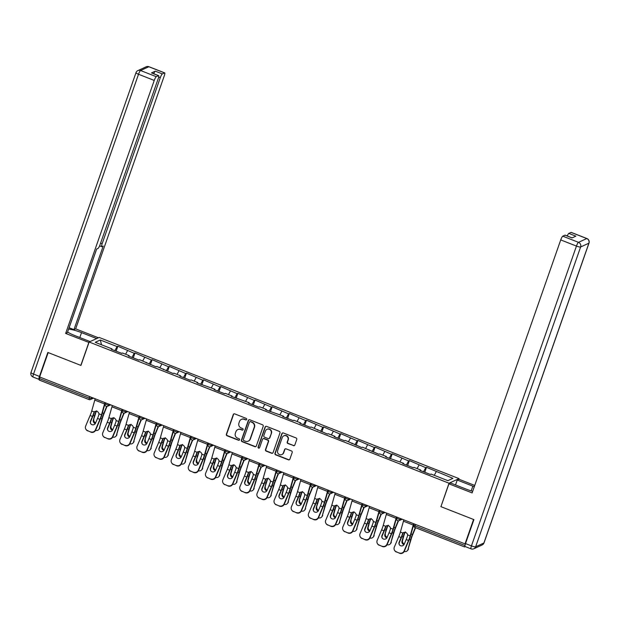 <?xml version="1.0" encoding="UTF-8"?>
<svg xmlns="http://www.w3.org/2000/svg" width="620" height="620" viewBox="0 0 620 620"><rect width="100%" height="100%" fill="white"/><g stroke="black" fill="none" stroke-linecap="round" stroke-linejoin="round"><path stroke-width="0.93" d="M246.683 419.453A0.829 0.798 -114.5 0 0 246.194 418.392L234.732 413.889A1.178 1.139 -114.5 0 0 233.267 414.563L226.37 434.256A1.178 1.139 -114.5 0 0 227.067 435.775L238.529 440.27A0.829 0.798 -114.5 0 0 239.553 439.797A0.829 0.798 -114.5 0 0 239.072 438.735L237.584 438.154A3.774 3.643 -114.5 0 1 235.36 433.303L235.933 431.66A3.774 3.643 -114.5 0 1 240.614 429.513L242.095 430.094A0.829 0.798 -114.5 0 0 243.118 429.629A0.829 0.798 -114.5 0 0 242.629 428.567L241.149 427.978A3.774 3.643 -114.5 0 1 238.925 423.127L239.498 421.484A3.774 3.643 -114.5 0 1 244.172 419.337L245.66 419.918A0.829 0.798 -114.5 0 0 246.683 419.453M293.369 445.671A1.178 1.139 -114.5 0 0 294.833 444.997L296.763 439.471A1.178 1.139 -114.5 0 0 296.065 437.96L283.34 432.962A1.178 1.139 -114.5 0 0 281.875 433.636L274.978 453.329A1.178 1.139 -114.5 0 0 275.675 454.84L288.409 459.839A1.178 1.139 -114.5 0 0 289.865 459.164L292.206 452.492A1.178 1.139 -114.5 0 0 291.508 450.972L286.06 448.841A1.178 1.139 -114.5 0 0 284.596 449.508L283.441 452.817A3.154 3.046 -114.5 0 1 278.504 453.956A3.154 3.046 -114.5 0 1 277.667 450.554L282.209 437.588A3.154 3.046 -114.5 0 1 287.145 436.457A3.154 3.046 -114.5 0 1 287.982 439.851L287.223 442.014A1.178 1.139 -114.5 0 0 287.92 443.532L293.663 445.54A1.178 1.139 -114.5 0 0 294.384 445.571M440.82 506.625L473.579 519.475L465.031 543.88L39.634 376.983L48.182 352.579L80.941 365.428L89.141 342.023L449.019 483.213L440.967 506.555M263.206 426.312A1.178 1.139 -114.5 0 0 262.516 424.793L249.783 419.794A1.178 1.139 -114.5 0 0 248.318 420.469L241.42 440.161A1.178 1.139 -114.5 0 0 242.118 441.68L254.851 446.671A1.178 1.139 -114.5 0 0 256.316 446.005L263.206 426.312M266.561 426.382L279.295 431.373A1.178 1.139 -114.5 0 1 279.984 432.892L273.094 452.585A1.178 1.139 -114.5 0 1 271.63 453.251L266.181 451.12A1.178 1.139 -114.5 0 1 265.484 449.601L268.282 441.611A1.178 1.139 -114.5 0 0 267.584 440.099L263.973 438.681A1.178 1.139 -114.5 0 0 262.508 439.347L259.594 447.663A0.829 0.798 -114.5 0 1 258.308 447.958A0.829 0.798 -114.5 0 1 258.083 447.074L265.096 427.048A1.178 1.139 -114.5 0 1 266.561 426.382M458.808 479.307L459.048 478.64L449.019 483.213M459.048 478.64L99.161 337.443L89.141 342.023M424.778 472.254L426.498 467.325L425.739 467.666L423.507 471.758M426.498 467.325L452.949 478.346L447.857 480.663L431.094 474.091L430.334 474.432L419.895 470.34L420.654 469.991L413.951 467.364L413.191 467.705L402.744 463.613L403.504 463.264L385.601 456.886L386.361 456.537L379.657 453.902L378.897 454.251L362.506 447.175L361.747 447.524L345.356 440.448L344.596 440.797L334.157 436.697L334.916 436.356L328.213 433.721L327.453 434.07L311.062 426.994L310.302 427.343L299.863 423.243L300.623 422.894L293.919 420.267L293.159 420.616L282.712 416.516L283.472 416.167L265.569 409.789L266.329 409.44L259.625 406.813L258.858 407.162L248.419 403.062L249.178 402.713L231.268 396.335L232.035 395.986L225.324 393.359L224.564 393.7L214.125 389.608L214.884 389.259L196.974 382.881L197.733 382.532L191.03 379.897L190.27 380.246L179.831 376.154L180.591 375.805L173.887 373.17L173.127 373.519L156.736 366.443L155.976 366.792L139.585 359.716L138.826 360.065L128.387 355.965L129.146 355.624L122.442 352.989L121.683 353.338L111.236 349.238L111.995 348.889L95.232 342.317L100.324 339.993L117.087 346.572L114.847 350.656M116.118 351.153L117.847 346.224L117.087 346.572M117.847 346.224L134.23 353.299L131.998 357.384M133.269 357.88L134.99 352.951L134.23 353.299M134.99 352.951L151.381 360.026L149.149 364.111M150.412 364.606L152.14 359.678L151.381 360.026M152.14 359.678L168.532 366.753L166.292 370.838M167.563 371.341L169.291 366.404L168.532 366.753M169.291 366.404L185.675 373.48L183.442 377.565M184.706 378.068L186.434 373.132L185.675 373.48M186.434 373.132L202.825 380.207L200.585 384.292M201.856 384.795L203.585 379.858L202.825 380.207M203.585 379.858L219.968 386.934L217.736 391.026M219.007 391.522L220.728 386.593L219.968 386.934M220.728 386.593L237.119 393.661L234.879 397.753M236.15 398.249L237.879 393.32L237.119 393.661M237.879 393.32L254.262 400.388L252.03 404.48M253.301 404.976L255.029 400.047L254.262 400.388M255.029 400.047L271.413 407.123L269.181 411.207M270.444 411.703L272.172 406.774L271.413 407.123M272.172 406.774L288.563 413.85L286.324 417.934M287.595 418.43L289.323 413.501L288.563 413.85M289.323 413.501L305.707 420.577L303.474 424.661M304.738 425.157L306.466 420.228L305.707 420.577M306.466 420.228L322.857 427.304L320.618 431.388M321.888 431.884L323.617 426.955L322.857 427.304M323.617 426.955L340 434.031L337.768 438.115M339.039 438.611L340.76 433.682L340 434.031M340.76 433.682L357.151 440.758L354.919 444.842M356.182 445.346L357.911 440.409L357.151 440.758M357.911 440.409L374.302 447.485L372.062 451.569M373.333 452.073L375.061 447.136L374.302 447.485M375.061 447.136L391.445 454.212L389.213 458.296M390.476 458.8L392.204 453.863L391.445 454.212M392.204 453.863L408.596 460.939L406.356 465.031M407.627 465.527L409.355 460.598L408.596 460.939M409.355 460.598L425.739 467.666M420.593 470.611L420.654 469.991M419.035 465.039L417.089 468.596M403.442 463.884L403.504 463.264M401.892 458.312L399.946 461.869M386.299 457.157L386.361 456.537M384.741 451.585L382.796 455.142M369.148 450.43L369.21 449.81M367.59 444.858L365.653 448.407M352.005 443.703L352.067 443.083M350.447 438.131L348.502 441.68M334.854 436.976L334.916 436.356M333.297 431.404L331.351 434.953M317.704 430.249L317.765 429.629M316.154 424.669L314.208 428.226M300.56 423.522L300.623 422.894M299.003 417.942L297.058 421.499M283.41 416.787L283.472 416.167M281.852 411.215L279.915 414.772M266.267 410.06L266.329 409.44M264.709 404.488L262.764 408.045M249.116 403.333L249.178 402.713M247.558 397.761L245.613 401.318M231.973 396.606L232.035 395.986M230.415 391.034L228.47 394.591M214.822 389.879L214.884 389.259M213.264 384.307L211.319 387.864M197.672 383.152L197.733 382.532M196.121 377.58L194.176 381.13M180.529 376.425L180.591 375.805M178.971 370.853L177.025 374.403M163.378 369.698L163.44 369.078M161.82 364.126L159.875 367.675M146.235 362.971L146.297 362.351M144.677 357.391L142.732 360.949M129.084 356.244L129.146 355.624M127.526 350.664L125.581 354.221M39.959 377.107L39.447 378.564L89.241 398.102L89.753 396.645M39.308 380.037L39.447 378.564M111.933 349.517L111.995 348.889M100.324 339.993L101.509 344.774M465.031 543.88L465.465 543.686L464.62 546.948L465.357 546.639M436.186 471.766L434.24 475.323M246.411 419.825A0.829 0.798 -114.5 0 1 245.954 419.786L244.466 419.205A3.774 3.643 -114.5 0 0 241.676 419.267L241.381 419.407M237.817 429.575L238.111 429.443A3.774 3.643 -114.5 0 1 240.901 429.381L242.389 429.962A0.829 0.798 -114.5 0 0 242.846 430.001M234.011 413.858A1.178 1.139 -114.5 0 0 233.562 414.431L226.664 434.124A1.178 1.139 -114.5 0 0 227.362 435.635L238.824 440.138A0.829 0.798 -114.5 0 0 239.281 440.177M249.062 419.763A1.178 1.139 -114.5 0 0 248.612 420.337L241.715 440.029A1.178 1.139 -114.5 0 0 242.412 441.541L255.146 446.539A1.178 1.139 -114.5 0 0 255.866 446.578M250.434 421.794A0.829 0.798 -114.5 0 0 249.411 422.267L243.358 439.549A0.829 0.798 -114.5 0 0 243.846 440.611L245.404 441.223A3.774 3.643 -114.5 0 0 250.085 439.076L254.223 427.265A3.774 3.643 -114.5 0 0 251.999 422.406L250.728 421.662A0.829 0.798 -114.5 0 0 250.116 421.678L249.821 421.809M248.202 441.161L248.496 441.029A3.774 3.643 -114.5 0 0 250.379 438.945L250.085 439.076M250.728 421.662L252.286 422.274A3.774 3.643 -114.5 0 1 254.518 427.134L250.379 438.945M263.097 438.696L263.392 438.565A1.178 1.139 -114.5 0 1 264.26 438.542L267.879 439.96A1.178 1.139 -114.5 0 1 268.576 441.479L265.779 449.469A1.178 1.139 -114.5 0 0 266.476 450.98L271.924 453.119A1.178 1.139 -114.5 0 0 272.645 453.158M265.841 426.343A1.178 1.139 -114.5 0 0 265.391 426.917L258.377 446.935A0.829 0.798 -114.5 0 0 259.323 448.035M271.18 433.326A3.154 3.046 -114.5 0 0 266.988 429.319A3.154 3.046 -114.5 0 0 265.414 431.063L263.81 435.628A1.178 1.139 -114.5 0 0 264.507 437.146L268.119 438.565A1.178 1.139 -114.5 0 0 269.584 437.89L271.475 433.194A3.154 3.046 -114.5 0 0 267.274 429.187L266.988 429.319M268.995 438.542L269.289 438.41A1.178 1.139 -114.5 0 0 269.878 437.759L269.584 437.89M271.475 433.194L269.878 437.759M283.782 435.852L284.076 435.713A3.154 3.046 -114.5 0 1 288.269 439.719L287.517 441.882A1.178 1.139 -114.5 0 0 288.215 443.401L293.663 445.54M281.868 454.561L282.154 454.421A3.154 3.046 -114.5 0 0 283.735 452.685L283.441 452.817M285.339 448.803A1.178 1.139 -114.5 0 0 284.89 449.376L283.735 452.685M282.612 432.923A1.178 1.139 -114.5 0 0 282.17 433.496L275.272 453.189A1.178 1.139 -114.5 0 0 275.97 454.708L288.695 459.707A1.178 1.139 -114.5 0 0 289.424 459.738M95.55 430.373A3.604 3.069 -140.4 0 0 98.774 429.513A3.604 3.069 -140.4 0 0 99.293 428.505L102.44 418.19A8.06 1.527 -68.6 0 1 103.183 415.811A8.06 1.527 -68.6 0 1 104.013 413.649L106.997 406.425M106.671 406.425L103.788 413.408A9.618 1.821 111.4 0 0 102.804 415.981A9.618 1.821 111.4 0 0 101.92 418.818L99.293 428.505M96.79 410.82L95.968 411.502A9.618 1.821 111.4 0 0 95.387 413.075A9.618 1.821 111.4 0 0 94.496 415.911L93.326 420.244L95.023 415.276A8.06 1.527 -68.6 0 1 95.767 412.897A8.06 1.527 -68.6 0 1 96.185 411.75M95.294 423.584A2.767 2.348 39.6 0 1 95.224 423.561A2.767 2.348 39.6 0 1 93.326 420.244M93.845 419.608A2.767 2.348 -140.4 0 0 95.643 422.879M99.812 427.878A3.604 3.069 39.6 0 1 99.301 428.877L98.774 429.513M97.526 418.423L95.542 423.127A2.767 2.689 147.6 0 1 90.675 423.615A2.767 2.689 147.6 0 1 90.481 421.143L92.473 416.439A8.06 1.527 111.4 0 0 93.426 413.966A8.06 1.527 111.4 0 0 93.806 412.835L94.294 411.959A2.767 2.41 41.3 0 1 98.944 413.788L98.859 414.819A8.06 1.527 111.4 0 1 98.487 415.95A8.06 1.527 111.4 0 1 97.526 418.423L99.89 419.353A8.06 1.527 111.4 0 0 100.843 416.88A8.06 1.527 111.4 0 0 101.509 414.796L104.571 403.938A9.618 1.821 -68.6 0 1 104.974 402.62M94.279 411.975L91.729 410.952L94.79 400.101A9.618 1.821 -68.6 0 1 95.193 398.776M105.268 402.736A8.06 1.527 111.4 0 0 105.082 403.364L102.021 414.214A9.618 1.821 -68.6 0 1 101.231 416.702A9.618 1.821 -68.6 0 1 100.083 419.655L95.635 430.179A3.604 3.511 147.6 0 1 90.946 432.179L87.567 430.621A3.604 3.511 -32.4 0 1 85.661 426.033L90.109 415.516A8.06 1.527 111.4 0 0 91.062 413.036A8.06 1.527 111.4 0 0 91.729 410.952M94.798 411.378L94.318 412.254A9.618 1.821 -68.6 0 1 93.806 413.796A9.618 1.821 -68.6 0 1 92.667 416.749L90.675 421.445A2.767 2.689 -32.4 0 0 90.776 423.77M87.567 430.621L90.946 432.179M87.761 430.923A3.604 3.511 147.6 0 1 86.11 429.567L85.916 429.257M90.752 431.869A3.604 3.511 -32.4 0 0 95.441 429.869L99.89 419.353M88.986 342.465L65.642 333.436L154.241 80.43L138.524 74.26L33.526 374.077L39.463 376.41L47.856 352.447L80.832 365.382L88.831 342.535M90.117 341.574L74.95 335.622A13.532 2.55 19.3 0 1 67.58 332.033M79.809 337.528L81.53 332.622A13.532 2.55 19.3 0 0 68.603 329.104M81.53 332.622L96.697 338.574M98.417 337.784L75.663 328.856L73.943 329.646L103.215 246.055L101.843 246.683A3.604 0.682 111.4 0 1 101.695 246.698A3.604 0.682 111.4 0 1 102.137 243.738L160.293 77.663L158.674 77.035M96.666 249.038L69.107 327.748L73.943 329.646M75.663 328.856L164.269 75.849A3.604 0.682 111.4 0 0 164.711 72.897A3.604 0.682 111.4 0 0 164.564 72.904L148.847 66.743L140.57 70.517L156.286 76.686L158.511 75.671A3.604 0.682 111.4 0 1 158.658 75.656A3.604 0.682 111.4 0 1 158.216 78.616L100.06 244.683A3.604 0.682 111.4 0 1 98.014 248.426L96.635 249.054L67.363 332.646L65.642 333.436M164.564 72.904L162.339 73.919A3.604 0.682 111.4 0 0 160.293 77.663M39.23 379.324L39.169 379.355A3.604 0.682 111.4 0 1 39.021 379.363L33.085 377.038A3.604 0.682 -68.6 0 1 33.526 374.077A3.604 0.682 -160.7 0 1 31 372.488L135.997 72.672A3.604 0.682 -160.7 0 0 138.524 74.26A3.604 0.682 -68.6 0 1 140.57 70.517A3.604 3.48 -114.5 0 0 137.904 70.579A3.604 3.604 0 0 0 135.997 72.672M153.721 73.718A3.604 0.682 -68.6 0 1 155.302 71.16L151.474 72.912A3.604 0.682 -68.6 0 1 151.621 72.897L158.658 75.656M156.286 76.686A3.604 0.682 111.4 0 0 154.241 80.43M39.463 376.41A3.604 0.682 111.4 0 0 39.021 379.363M455.514 484.933L457.235 480.027L458.963 479.237L474.75 485.429M457.235 480.027L472.843 486.15A13.532 2.55 19.3 0 1 474.292 486.739M465.217 546.507A3.604 0.682 -68.6 0 1 465.078 546.522A3.604 0.682 -68.6 0 1 465.512 543.57L473.905 519.607L440.929 506.664L448.934 483.817L450.655 483.026L466.263 489.157A13.532 2.55 19.3 0 0 472.68 491.319M448.934 483.817L472.122 492.916L560.728 239.909A3.604 0.682 -68.6 0 1 562.774 236.166L564.998 235.151A3.604 0.682 -68.6 0 1 565.146 235.135L572.113 237.871M567.238 235.956A3.604 0.682 -68.6 0 1 568.827 233.407L571.051 232.392A3.604 0.682 -68.6 0 1 571.191 232.376L586.915 238.545A3.604 0.682 111.4 0 0 586.768 238.553L571.051 232.392M564.998 235.151L572.028 237.91L575.864 236.166L568.827 233.407M112.693 437.1A3.604 3.069 -140.4 0 0 115.925 436.24A3.604 3.069 -140.4 0 0 116.436 435.24L119.59 424.917A8.06 1.527 -68.6 0 1 120.334 422.538A8.06 1.527 -68.6 0 1 121.156 420.375L124.14 413.153M123.822 413.153L120.939 420.135A9.618 1.821 111.4 0 0 119.955 422.708A9.618 1.821 111.4 0 0 119.063 425.553L116.436 435.24M113.941 417.547L113.111 418.229A9.618 1.821 111.4 0 0 112.53 419.802A9.618 1.821 111.4 0 0 111.647 422.639L110.468 426.971L110.996 426.335L112.174 422.003A8.06 1.527 -68.6 0 1 112.91 419.624A8.06 1.527 -68.6 0 1 113.336 418.477M112.437 430.311A2.767 2.348 39.6 0 1 112.367 430.288A2.767 2.348 39.6 0 1 110.468 426.971M110.996 426.335A2.767 2.348 -140.4 0 0 112.793 429.606M116.963 434.604A3.604 3.069 39.6 0 1 116.444 435.604L115.925 436.24M129.844 443.827A3.604 3.069 -140.4 0 0 133.067 442.967A3.604 3.069 -140.4 0 0 133.587 441.967L136.741 431.644A8.06 1.527 -68.6 0 1 137.477 429.265A8.06 1.527 -68.6 0 1 138.306 427.103L141.29 419.88M140.965 419.88L138.082 426.862A9.618 1.821 111.4 0 0 137.097 429.435A9.618 1.821 111.4 0 0 136.214 432.279L133.587 441.967M131.083 424.274L130.262 424.956A9.618 1.821 111.4 0 0 129.681 426.529A9.618 1.821 111.4 0 0 128.797 429.365L127.619 433.698L128.146 433.062L129.317 428.73A8.06 1.527 -68.6 0 1 130.06 426.351A8.06 1.527 -68.6 0 1 130.487 425.204M129.588 437.038A2.767 2.348 39.6 0 1 129.518 437.015A2.767 2.348 39.6 0 1 127.619 433.698M128.146 433.062A2.767 2.348 -140.4 0 0 129.936 436.333M134.106 441.332A3.604 3.069 39.6 0 1 133.595 442.331L133.067 442.967M146.987 450.554A3.604 3.069 -140.4 0 0 150.218 449.694A3.604 3.069 -140.4 0 0 150.73 448.694L153.884 438.371A8.06 1.527 -68.6 0 1 154.628 435.992A8.06 1.527 -68.6 0 1 155.45 433.829L158.441 426.607M158.116 426.614L155.233 433.589A9.618 1.821 111.4 0 0 154.248 436.17A9.618 1.821 111.4 0 0 153.357 439.007L150.73 448.694M148.234 431.001L147.413 431.683A9.618 1.821 111.4 0 0 146.832 433.256A9.618 1.821 111.4 0 0 145.94 436.093L144.77 440.425L146.467 435.457A8.06 1.527 -68.6 0 1 147.211 433.086A8.06 1.527 -68.6 0 1 147.63 431.931M146.739 443.765A2.767 2.348 39.6 0 1 146.661 443.742A2.767 2.348 39.6 0 1 144.77 440.425M145.289 439.789A2.767 2.348 -140.4 0 0 147.087 443.068M151.257 448.058A3.604 3.069 39.6 0 1 150.738 449.058L150.218 449.694M164.137 457.289A3.604 3.069 -140.4 0 0 167.361 456.421A3.604 3.069 -140.4 0 0 167.881 455.421L171.035 445.098A8.06 1.527 -68.6 0 1 171.779 442.719A8.06 1.527 -68.6 0 1 172.6 440.564L175.584 433.341M175.266 433.341L172.383 440.316A9.618 1.821 111.4 0 0 171.399 442.897A9.618 1.821 111.4 0 0 170.508 445.733L167.881 455.421M165.385 437.728L164.556 438.41A9.618 1.821 111.4 0 0 163.975 439.983A9.618 1.821 111.4 0 0 163.091 442.82L161.913 447.152L162.44 446.516L163.61 442.184A8.06 1.527 -68.6 0 1 164.354 439.812A8.06 1.527 -68.6 0 1 164.781 438.658M163.882 450.492A2.767 2.348 39.6 0 1 163.812 450.469A2.767 2.348 39.6 0 1 161.913 447.152M162.44 446.516A2.767 2.348 -140.4 0 0 164.23 449.795M168.408 454.786A3.604 3.069 39.6 0 1 167.888 455.785L167.361 456.421M181.288 464.016A3.604 3.069 -140.4 0 0 184.512 463.148A3.604 3.069 -140.4 0 0 185.031 462.148L188.178 451.825A8.06 1.527 -68.6 0 1 188.922 449.446A8.06 1.527 -68.6 0 1 189.751 447.291L192.735 440.068M192.409 440.068L189.526 447.043A9.618 1.821 111.4 0 0 188.542 449.624A9.618 1.821 111.4 0 0 187.659 452.461L185.031 462.148M182.528 444.455L181.707 445.137A9.618 1.821 111.4 0 0 181.125 446.71A9.618 1.821 111.4 0 0 180.234 449.546L179.064 453.879L180.761 448.911A8.06 1.527 -68.6 0 1 181.505 446.539A8.06 1.527 -68.6 0 1 181.924 445.385M181.032 457.227A2.767 2.348 39.6 0 1 180.963 457.196A2.767 2.348 39.6 0 1 179.064 453.879M179.583 453.243A2.767 2.348 -140.4 0 0 181.381 456.521M185.55 461.512A3.604 3.069 39.6 0 1 185.039 462.52L184.512 463.148M114.677 425.15L112.685 429.854A2.767 2.689 147.6 0 1 107.826 430.342A2.767 2.689 147.6 0 1 107.632 427.87L109.616 423.166A8.06 1.527 111.4 0 0 110.577 420.693A8.06 1.527 111.4 0 0 110.949 419.562L111.437 418.686A2.767 2.41 41.3 0 1 116.095 420.515L116.01 421.546A8.06 1.527 111.4 0 1 115.63 422.677A8.06 1.527 111.4 0 1 114.677 425.15L117.041 426.079A8.06 1.527 111.4 0 0 117.994 423.607A8.06 1.527 111.4 0 0 118.66 421.522L121.722 410.665A9.618 1.821 -68.6 0 1 122.125 409.347M122.419 409.464A8.06 1.527 111.4 0 0 122.233 410.091L119.164 420.941A9.618 1.821 -68.6 0 1 118.374 423.429A9.618 1.821 -68.6 0 1 117.234 426.382L112.786 436.906A3.604 3.511 147.6 0 1 108.097 438.906L104.71 437.348A3.604 3.511 -32.4 0 1 102.811 432.76L107.252 422.243A8.06 1.527 111.4 0 0 108.213 419.771A8.06 1.527 111.4 0 0 108.872 417.679L111.941 406.829A9.618 1.821 -68.6 0 1 112.336 405.511M111.949 418.113L111.46 418.981A9.618 1.821 -68.6 0 1 110.957 420.523A9.618 1.821 -68.6 0 1 109.817 423.475L107.826 428.18A2.767 2.689 -32.4 0 0 107.926 430.497M104.71 437.348L108.097 438.906M104.912 437.65A3.604 3.511 147.6 0 1 103.253 436.294L103.059 435.984M107.903 438.596A3.604 3.511 -32.4 0 0 112.592 436.596L117.041 426.079M131.82 431.877L129.836 436.581A2.767 2.689 147.6 0 1 124.969 437.069A2.767 2.689 147.6 0 1 124.775 434.597L126.767 429.893A8.06 1.527 111.4 0 0 127.72 427.42A8.06 1.527 111.4 0 0 128.1 426.289L128.588 425.413A2.767 2.41 41.3 0 1 133.238 427.242L133.153 428.273A8.06 1.527 111.4 0 1 132.781 429.404A8.06 1.527 111.4 0 1 131.82 431.877L134.183 432.807A8.06 1.527 111.4 0 0 135.144 430.334A8.06 1.527 111.4 0 0 135.803 428.25L138.872 417.392A9.618 1.821 -68.6 0 1 139.267 416.074M128.573 425.429L126.023 424.406L129.084 413.555A9.618 1.821 -68.6 0 1 129.487 412.238M139.562 416.19A8.06 1.527 111.4 0 0 139.376 416.818L136.315 427.668A9.618 1.821 -68.6 0 1 135.524 430.156A9.618 1.821 -68.6 0 1 134.377 433.117L129.936 443.633A3.604 3.511 147.6 0 1 125.24 445.633L121.861 444.075A3.604 3.511 -32.4 0 1 119.955 439.487L124.403 428.97A8.06 1.527 111.4 0 0 125.356 426.498A8.06 1.527 111.4 0 0 126.023 424.406M129.092 424.839L128.611 425.707A9.618 1.821 -68.6 0 1 128.1 427.25A9.618 1.821 -68.6 0 1 126.96 430.203L124.977 434.907A2.767 2.689 -32.4 0 0 125.077 437.224M121.861 444.075L125.24 445.633M122.055 444.377A3.604 3.511 147.6 0 1 120.404 443.021L120.21 442.719M125.046 445.323A3.604 3.511 -32.4 0 0 129.735 443.323L134.183 432.807M148.971 438.604L146.979 443.308A2.767 2.689 147.6 0 1 142.119 443.804A2.767 2.689 147.6 0 1 141.926 441.324L143.917 436.627A8.06 1.527 111.4 0 0 144.871 434.147A8.06 1.527 111.4 0 0 145.25 433.016L145.731 432.14A2.767 2.41 41.3 0 1 150.389 433.969L150.304 435A8.06 1.527 111.4 0 1 149.924 436.131A8.06 1.527 111.4 0 1 148.971 438.604L151.334 439.534A8.06 1.527 111.4 0 0 152.287 437.061A8.06 1.527 111.4 0 0 152.954 434.976L156.015 424.119A9.618 1.821 -68.6 0 1 156.418 422.801M156.713 422.918A8.06 1.527 111.4 0 0 156.527 423.545L153.458 434.395A9.618 1.821 -68.6 0 1 152.667 436.891A9.618 1.821 -68.6 0 1 151.528 439.844L147.079 450.36A3.604 3.511 147.6 0 1 142.391 452.36L139.012 450.802A3.604 3.511 -32.4 0 1 137.105 446.214L141.554 435.697A8.06 1.527 111.4 0 0 142.507 433.225A8.06 1.527 111.4 0 0 143.166 431.14L146.235 420.282A9.618 1.821 -68.6 0 1 146.63 418.965M146.243 431.567L145.762 432.435A9.618 1.821 -68.6 0 1 145.25 433.977A9.618 1.821 -68.6 0 1 144.111 436.93L142.119 441.634A2.767 2.689 -32.4 0 0 142.22 443.951M139.012 450.802L142.391 452.36M139.206 451.104A3.604 3.511 147.6 0 1 137.547 449.748L137.353 449.446M142.197 452.05A3.604 3.511 -32.4 0 0 146.886 450.05L151.334 439.534M166.121 445.338L164.13 450.035A2.767 2.689 147.6 0 1 159.27 450.531A2.767 2.689 147.6 0 1 159.077 448.051L161.06 443.354A8.06 1.527 111.4 0 0 162.014 440.874A8.06 1.527 111.4 0 0 162.393 439.743L162.882 438.867A2.767 2.41 41.3 0 1 167.532 440.696L167.454 441.727A8.06 1.527 111.4 0 1 167.075 442.858A8.06 1.527 111.4 0 1 166.121 445.338L168.485 446.261A8.06 1.527 111.4 0 0 169.438 443.788A8.06 1.527 111.4 0 0 170.097 441.704L173.166 430.854A9.618 1.821 -68.6 0 1 173.561 429.528M173.856 429.644A8.06 1.527 111.4 0 0 173.67 430.272L170.608 441.122A9.618 1.821 -68.6 0 1 169.818 443.618A9.618 1.821 -68.6 0 1 168.679 446.571L164.23 457.087A3.604 3.511 147.6 0 1 159.542 459.087L156.155 457.529A3.604 3.511 -32.4 0 1 154.248 452.941L158.697 442.424A8.06 1.527 111.4 0 0 159.658 439.952A8.06 1.527 111.4 0 0 160.317 437.867L163.386 427.01A9.618 1.821 -68.6 0 1 163.781 425.692M163.393 438.293L162.905 439.161A9.618 1.821 -68.6 0 1 162.401 440.704A9.618 1.821 -68.6 0 1 161.254 443.657L159.27 448.361A2.767 2.689 -32.4 0 0 159.371 450.678M156.155 457.529L159.542 459.087M156.349 457.831A3.604 3.511 147.6 0 1 154.698 456.475L154.504 456.173M159.34 458.777A3.604 3.511 -32.4 0 0 164.036 456.777L168.485 446.261M183.264 452.065L181.28 456.762A2.767 2.689 147.6 0 1 176.413 457.258A2.767 2.689 147.6 0 1 176.22 454.778L178.211 450.081A8.06 1.527 111.4 0 0 179.165 447.609A8.06 1.527 111.4 0 0 179.544 446.478L180.033 445.602A2.767 2.41 41.3 0 1 184.683 447.423L184.597 448.454A8.06 1.527 111.4 0 1 184.218 449.585A8.06 1.527 111.4 0 1 183.264 452.065L185.628 452.988A8.06 1.527 111.4 0 0 186.581 450.515A8.06 1.527 111.4 0 0 187.248 448.43L190.309 437.581A9.618 1.821 -68.6 0 1 190.712 436.255M180.017 445.61L177.467 444.594L180.529 433.736A9.618 1.821 -68.6 0 1 180.931 432.419M191.007 436.371A8.06 1.527 111.4 0 0 190.821 436.999L187.759 447.849A9.618 1.821 -68.6 0 1 186.961 450.345A9.618 1.821 -68.6 0 1 185.822 453.298L181.373 463.814A3.604 3.511 147.6 0 1 176.684 465.814L173.305 464.256A3.604 3.511 -32.4 0 1 171.399 459.668L175.847 449.151A8.06 1.527 111.4 0 0 176.801 446.679A8.06 1.527 111.4 0 0 177.467 444.594M180.536 445.021L180.056 445.889A9.618 1.821 -68.6 0 1 179.544 447.431A9.618 1.821 -68.6 0 1 178.405 450.384L176.413 455.088A2.767 2.689 -32.4 0 0 176.514 457.405M173.305 464.256L176.684 465.814M173.499 464.566A3.604 3.511 147.6 0 1 171.849 463.202L171.647 462.9M176.491 465.504A3.604 3.511 -32.4 0 0 181.18 463.512L185.628 452.988M198.431 470.743A3.604 3.069 -140.4 0 0 201.663 469.882A3.604 3.069 -140.4 0 0 202.174 468.875L205.328 458.552A8.06 1.527 -68.6 0 1 206.072 456.173A8.06 1.527 -68.6 0 1 206.894 454.018L209.878 446.795M209.56 446.795L206.677 453.77A9.618 1.821 111.4 0 0 205.693 456.351A9.618 1.821 111.4 0 0 204.802 459.188L202.174 468.875M199.679 451.182L198.85 451.864A9.618 1.821 111.4 0 0 198.268 453.437A9.618 1.821 111.4 0 0 197.385 456.274L196.207 460.606L197.912 455.646A8.06 1.527 -68.6 0 1 198.648 453.267A8.06 1.527 -68.6 0 1 199.074 452.112M198.175 463.954A2.767 2.348 39.6 0 1 198.106 463.923A2.767 2.348 39.6 0 1 196.207 460.606M196.734 459.97A2.767 2.348 -140.4 0 0 198.532 463.249M202.701 468.239A3.604 3.069 39.6 0 1 202.182 469.247L201.663 469.882M200.415 458.792L198.423 463.489A2.767 2.689 147.6 0 1 193.564 463.985A2.767 2.689 147.6 0 1 193.37 461.505L195.354 456.808A8.06 1.527 111.4 0 0 196.315 454.336A8.06 1.527 111.4 0 0 196.687 453.204L197.175 452.329A2.767 2.41 41.3 0 1 201.833 454.15L201.748 455.189A8.06 1.527 111.4 0 1 201.368 456.32A8.06 1.527 111.4 0 1 200.415 458.792L202.779 459.714A8.06 1.527 111.4 0 0 203.732 457.242A8.06 1.527 111.4 0 0 204.399 455.157L207.46 444.308A9.618 1.821 -68.6 0 1 207.863 442.982M208.149 443.099A8.06 1.527 111.4 0 0 207.971 443.726L204.902 454.576A9.618 1.821 -68.6 0 1 204.112 457.072A9.618 1.821 -68.6 0 1 202.972 460.025L198.524 470.541A3.604 3.511 147.6 0 1 193.835 472.541L190.449 470.983A3.604 3.511 -32.4 0 1 188.55 466.395L192.991 455.878A8.06 1.527 111.4 0 0 193.952 453.406A8.06 1.527 111.4 0 0 194.61 451.321L197.679 440.471A9.618 1.821 -68.6 0 1 198.075 439.146M197.687 451.748L197.199 452.615A9.618 1.821 -68.6 0 1 196.695 454.158A9.618 1.821 -68.6 0 1 195.548 457.111L193.564 461.815A2.767 2.689 -32.4 0 0 193.665 464.132M190.449 470.983L193.835 472.541M190.642 471.293A3.604 3.511 147.6 0 1 188.992 469.929L188.798 469.627M193.642 472.239A3.604 3.511 -32.4 0 0 198.33 470.239L202.779 459.714M215.582 477.47A3.604 3.069 -140.4 0 0 218.806 476.61A3.604 3.069 -140.4 0 0 219.325 475.602L222.472 465.279A8.06 1.527 -68.6 0 1 223.215 462.907A8.06 1.527 -68.6 0 1 224.045 460.745L227.029 453.522M226.703 453.522L223.82 460.497A9.618 1.821 111.4 0 0 222.836 463.078A9.618 1.821 111.4 0 0 221.952 465.914L219.325 475.602M216.822 457.909L216 458.591A9.618 1.821 111.4 0 0 215.419 460.164A9.618 1.821 111.4 0 0 214.528 463L213.358 467.333L215.055 462.373A8.06 1.527 -68.6 0 1 215.799 459.993A8.06 1.527 -68.6 0 1 216.225 458.839M215.326 470.681A2.767 2.348 39.6 0 1 215.256 470.65A2.767 2.348 39.6 0 1 213.358 467.333M213.885 466.697A2.767 2.348 -140.4 0 0 215.675 469.975M219.844 474.966A3.604 3.069 39.6 0 1 219.333 475.974L218.806 476.61M217.558 465.519L215.574 470.224A2.767 2.689 147.6 0 1 210.707 470.712A2.767 2.689 147.6 0 1 210.513 468.239L212.505 463.535A8.06 1.527 111.4 0 0 213.458 461.063A8.06 1.527 111.4 0 0 213.838 459.932L214.326 459.056A2.767 2.41 41.3 0 1 218.976 460.877L218.891 461.916A8.06 1.527 111.4 0 1 218.519 463.047A8.06 1.527 111.4 0 1 217.558 465.519L219.922 466.442A8.06 1.527 111.4 0 0 220.883 463.969A8.06 1.527 111.4 0 0 221.542 461.885L224.611 451.035A9.618 1.821 -68.6 0 1 225.006 449.709M225.3 449.825A8.06 1.527 111.4 0 0 225.114 450.453L222.053 461.311A9.618 1.821 -68.6 0 1 221.263 463.799A9.618 1.821 -68.6 0 1 220.115 466.752L215.675 477.268A3.604 3.511 147.6 0 1 210.978 479.268L207.599 477.71A3.604 3.511 -32.4 0 1 205.693 473.122L210.141 462.605A8.06 1.527 111.4 0 0 211.095 460.133A8.06 1.527 111.4 0 0 211.761 458.048L214.822 447.198A9.618 1.821 -68.6 0 1 215.225 445.873M214.83 458.475L214.35 459.35A9.618 1.821 -68.6 0 1 213.838 460.885A9.618 1.821 -68.6 0 1 212.699 463.838L210.715 468.542A2.767 2.689 -32.4 0 0 210.815 470.859M207.599 477.71L210.978 479.268M207.793 478.02A3.604 3.511 147.6 0 1 206.142 476.664L205.949 476.354M210.785 478.966A3.604 3.511 -32.4 0 0 215.473 476.966L219.922 466.442M232.725 484.197A3.604 3.069 -140.4 0 0 235.956 483.337A3.604 3.069 -140.4 0 0 236.468 482.329L239.622 472.006A8.06 1.527 -68.6 0 1 240.366 469.635A8.06 1.527 -68.6 0 1 241.188 467.472L244.179 460.249M243.854 460.249L240.971 467.224A9.618 1.821 111.4 0 0 239.987 469.805A9.618 1.821 111.4 0 0 239.095 472.642L236.468 482.329M233.972 464.643L233.151 465.318A9.618 1.821 111.4 0 0 232.57 466.891A9.618 1.821 111.4 0 0 231.679 469.735L230.501 474.06L231.028 473.424L232.206 469.1A8.06 1.527 -68.6 0 1 232.95 466.721A8.06 1.527 -68.6 0 1 233.368 465.566M232.477 477.408A2.767 2.348 39.6 0 1 232.399 477.377A2.767 2.348 39.6 0 1 230.501 474.06M231.028 473.424A2.767 2.348 -140.4 0 0 232.826 476.703M236.995 481.693A3.604 3.069 39.6 0 1 236.476 482.701L235.956 483.337M234.709 472.246L232.717 476.95A2.767 2.689 147.6 0 1 227.858 477.439A2.767 2.689 147.6 0 1 227.664 474.966L229.656 470.262A8.06 1.527 111.4 0 0 230.609 467.79A8.06 1.527 111.4 0 0 230.981 466.659L231.469 465.783A2.767 2.41 41.3 0 1 236.127 467.604L236.042 468.643A8.06 1.527 111.4 0 1 235.662 469.774A8.06 1.527 111.4 0 1 234.709 472.246L237.072 473.176A8.06 1.527 111.4 0 0 238.026 470.696A8.06 1.527 111.4 0 0 238.692 468.611L241.754 457.762A9.618 1.821 -68.6 0 1 242.156 456.436M231.462 465.798L228.904 464.775L231.973 453.925A9.618 1.821 -68.6 0 1 232.368 452.6M242.451 456.553A8.06 1.527 111.4 0 0 242.265 457.18L239.196 468.038A9.618 1.821 -68.6 0 1 238.406 470.526A9.618 1.821 -68.6 0 1 237.266 473.479L232.818 483.995A3.604 3.511 147.6 0 1 228.129 485.995L224.75 484.437A3.604 3.511 -32.4 0 1 222.844 479.857L227.292 469.332A8.06 1.527 111.4 0 0 228.245 466.86A8.06 1.527 111.4 0 0 228.904 464.775M231.981 465.202L231.5 466.077A9.618 1.821 -68.6 0 1 230.989 467.612A9.618 1.821 -68.6 0 1 229.85 470.572L227.858 475.269A2.767 2.689 -32.4 0 0 227.958 477.586M224.75 484.437L228.129 485.995M224.944 484.747A3.604 3.511 147.6 0 1 223.285 483.391L223.092 483.081M227.935 485.693A3.604 3.511 -32.4 0 0 232.624 483.693L237.072 473.176M249.876 490.924A3.604 3.069 -140.4 0 0 253.1 490.064A3.604 3.069 -140.4 0 0 253.619 489.056L256.773 478.733A8.06 1.527 -68.6 0 1 257.517 476.361A8.06 1.527 -68.6 0 1 258.339 474.199L261.322 466.976M261.005 466.976L258.122 473.951A9.618 1.821 111.4 0 0 257.137 476.532A9.618 1.821 111.4 0 0 256.246 479.368L253.619 489.056M251.123 471.371L250.294 472.045A9.618 1.821 111.4 0 0 249.713 473.626A9.618 1.821 111.4 0 0 248.829 476.462L247.651 480.787L248.178 480.159L249.349 475.827A8.06 1.527 -68.6 0 1 250.093 473.447A8.06 1.527 -68.6 0 1 250.519 472.293M249.62 484.135A2.767 2.348 39.6 0 1 249.55 484.104A2.767 2.348 39.6 0 1 247.651 480.787M248.178 480.159A2.767 2.348 -140.4 0 0 249.969 483.43M254.146 488.421A3.604 3.069 39.6 0 1 253.626 489.428L253.1 490.064M251.86 478.973L249.868 483.678A2.767 2.689 147.6 0 1 245.008 484.166A2.767 2.689 147.6 0 1 244.815 481.693L246.799 476.989A8.06 1.527 111.4 0 0 247.752 474.517A8.06 1.527 111.4 0 0 248.132 473.386L248.62 472.51A2.767 2.41 41.3 0 1 253.27 474.331L253.185 475.37A8.06 1.527 111.4 0 1 252.813 476.501A8.06 1.527 111.4 0 1 251.86 478.973L254.223 479.903A8.06 1.527 111.4 0 0 255.177 477.431A8.06 1.527 111.4 0 0 255.835 475.339L258.904 464.489A9.618 1.821 -68.6 0 1 259.3 463.171M259.594 463.279A8.06 1.527 111.4 0 0 259.408 463.907L256.347 474.765A9.618 1.821 -68.6 0 1 255.556 477.253A9.618 1.821 -68.6 0 1 254.417 480.206L249.969 490.722A3.604 3.511 147.6 0 1 245.28 492.722L241.893 491.164A3.604 3.511 -32.4 0 1 239.987 486.584L244.435 476.059A8.06 1.527 111.4 0 0 245.388 473.587A8.06 1.527 111.4 0 0 246.055 471.502L249.124 460.652A9.618 1.821 -68.6 0 1 249.519 459.327M249.131 471.929L248.643 472.804A9.618 1.821 -68.6 0 1 248.132 474.339A9.618 1.821 -68.6 0 1 246.993 477.299L245.008 481.996A2.767 2.689 -32.4 0 0 245.109 484.313M241.893 491.164L245.28 492.722M242.087 491.474A3.604 3.511 147.6 0 1 240.436 490.118L240.242 489.808M245.078 492.42A3.604 3.511 -32.4 0 0 249.775 490.42L254.223 479.903M267.026 497.651A3.604 3.069 -140.4 0 0 270.25 496.791A3.604 3.069 -140.4 0 0 270.769 495.783L273.916 485.46A8.06 1.527 -68.6 0 1 274.66 483.089A8.06 1.527 -68.6 0 1 275.489 480.926L278.473 473.703M278.147 473.703L275.264 480.678A9.618 1.821 111.4 0 0 274.28 483.259A9.618 1.821 111.4 0 0 273.397 486.096L270.769 495.783M268.266 478.097L267.445 478.779A9.618 1.821 111.4 0 0 266.863 480.353A9.618 1.821 111.4 0 0 265.972 483.189L264.802 487.521L266.499 482.554A8.06 1.527 -68.6 0 1 267.243 480.175A8.06 1.527 -68.6 0 1 267.662 479.02M266.771 490.862A2.767 2.348 39.6 0 1 266.701 490.831A2.767 2.348 39.6 0 1 264.802 487.521M265.321 486.886A2.767 2.348 -140.4 0 0 267.119 490.157M271.289 495.155A3.604 3.069 39.6 0 1 270.777 496.155L270.25 496.791M269.002 485.7L267.019 490.404A2.767 2.689 147.6 0 1 262.151 490.893A2.767 2.689 147.6 0 1 261.958 488.421L263.95 483.716A8.06 1.527 111.4 0 0 264.903 481.244A8.06 1.527 111.4 0 0 265.283 480.113L265.771 479.237A2.767 2.41 41.3 0 1 270.421 481.066L270.336 482.096A8.06 1.527 111.4 0 1 269.956 483.228A8.06 1.527 111.4 0 1 269.002 485.7L271.366 486.63A8.06 1.527 111.4 0 0 272.32 484.158A8.06 1.527 111.4 0 0 272.986 482.065L276.047 471.216A9.618 1.821 -68.6 0 1 276.45 469.898M265.755 479.252L263.206 478.229L266.267 467.379A9.618 1.821 -68.6 0 1 266.67 466.054M276.745 470.007A8.06 1.527 111.4 0 0 276.559 470.642L273.498 481.492A9.618 1.821 -68.6 0 1 272.699 483.98A9.618 1.821 -68.6 0 1 271.56 486.933L267.112 497.457A3.604 3.511 147.6 0 1 262.423 499.449L259.044 497.899A3.604 3.511 -32.4 0 1 257.137 493.311L261.586 482.794A8.06 1.527 111.4 0 0 262.539 480.314A8.06 1.527 111.4 0 0 263.206 478.229M266.274 478.656L265.794 479.531A9.618 1.821 -68.6 0 1 265.283 481.074A9.618 1.821 -68.6 0 1 264.143 484.026L262.151 488.723A2.767 2.689 -32.4 0 0 262.252 491.04M259.044 497.899L262.423 499.449M259.238 498.201A3.604 3.511 147.6 0 1 257.587 496.845L257.385 496.535M262.229 499.146A3.604 3.511 -32.4 0 0 266.918 497.147L271.366 486.63M284.169 504.378A3.604 3.069 -140.4 0 0 287.393 503.518A3.604 3.069 -140.4 0 0 287.913 502.51L291.067 492.195A8.06 1.527 -68.6 0 1 291.811 489.815A8.06 1.527 -68.6 0 1 292.632 487.653L295.616 480.43M295.298 480.43L292.415 487.413A9.618 1.821 111.4 0 0 291.431 489.986A9.618 1.821 111.4 0 0 290.54 492.822L287.913 502.51M285.417 484.825L284.588 485.507A9.618 1.821 111.4 0 0 284.007 487.08A9.618 1.821 111.4 0 0 283.123 489.916L281.945 494.249L282.472 493.613L283.642 489.281A8.06 1.527 -68.6 0 1 284.386 486.901A8.06 1.527 -68.6 0 1 284.812 485.755M283.913 497.589A2.767 2.348 39.6 0 1 283.844 497.565A2.767 2.348 39.6 0 1 281.945 494.249M282.472 493.613A2.767 2.348 -140.4 0 0 284.27 496.884M288.44 501.882A3.604 3.069 39.6 0 1 287.92 502.882L287.393 503.518M286.153 492.427L284.162 497.132A2.767 2.689 147.6 0 1 279.302 497.62A2.767 2.689 147.6 0 1 279.108 495.147L281.092 490.443A8.06 1.527 111.4 0 0 282.053 487.971A8.06 1.527 111.4 0 0 282.425 486.839L282.914 485.964A2.767 2.41 41.3 0 1 287.572 487.793L287.486 488.824A8.06 1.527 111.4 0 1 287.106 489.955A8.06 1.527 111.4 0 1 286.153 492.427L288.517 493.357A8.06 1.527 111.4 0 0 289.47 490.885A8.06 1.527 111.4 0 0 290.129 488.8L293.198 477.943A9.618 1.821 -68.6 0 1 293.593 476.625M293.888 476.741A8.06 1.527 111.4 0 0 293.71 477.369L290.64 488.219A9.618 1.821 -68.6 0 1 289.85 490.707A9.618 1.821 -68.6 0 1 288.711 493.66L284.262 504.184A3.604 3.511 147.6 0 1 279.574 506.183L276.187 504.626A3.604 3.511 -32.4 0 1 274.28 500.038L278.729 489.521A8.06 1.527 111.4 0 0 279.69 487.041A8.06 1.527 111.4 0 0 280.349 484.956L283.418 474.106A9.618 1.821 -68.6 0 1 283.813 472.781M283.425 485.382L282.937 486.258A9.618 1.821 -68.6 0 1 282.433 487.8A9.618 1.821 -68.6 0 1 281.286 490.753L279.302 495.45A2.767 2.689 -32.4 0 0 279.403 497.775M276.187 504.626L279.574 506.183M276.38 504.928A3.604 3.511 147.6 0 1 274.73 503.572L274.536 503.262M279.38 505.874A3.604 3.511 -32.4 0 0 284.069 503.874L288.517 493.357M301.32 511.105A3.604 3.069 -140.4 0 0 304.544 510.245A3.604 3.069 -140.4 0 0 305.063 509.245L308.21 498.922A8.06 1.527 -68.6 0 1 308.954 496.543A8.06 1.527 -68.6 0 1 309.783 494.38L312.767 487.157M312.441 487.157L309.558 494.14A9.618 1.821 111.4 0 0 308.574 496.713A9.618 1.821 111.4 0 0 307.69 499.557L305.063 509.245M302.56 491.552L301.738 492.233A9.618 1.821 111.4 0 0 301.157 493.807A9.618 1.821 111.4 0 0 300.266 496.643L299.096 500.976L300.793 496.008A8.06 1.527 -68.6 0 1 301.537 493.629A8.06 1.527 -68.6 0 1 301.963 492.482M301.064 504.316A2.767 2.348 39.6 0 1 300.995 504.293A2.767 2.348 39.6 0 1 299.096 500.976M299.615 500.34A2.767 2.348 -140.4 0 0 301.413 503.611M305.583 508.609A3.604 3.069 39.6 0 1 305.071 509.609L304.544 510.245M303.296 499.154L301.312 503.858A2.767 2.689 147.6 0 1 296.445 504.347A2.767 2.689 147.6 0 1 296.252 501.875L298.243 497.17A8.06 1.527 111.4 0 0 299.197 494.698A8.06 1.527 111.4 0 0 299.576 493.567L300.065 492.691A2.767 2.41 41.3 0 1 304.714 494.52L304.629 495.55A8.06 1.527 111.4 0 1 304.257 496.682A8.06 1.527 111.4 0 1 303.296 499.154L305.66 500.084A8.06 1.527 111.4 0 0 306.621 497.612A8.06 1.527 111.4 0 0 307.28 495.527L310.349 484.67A9.618 1.821 -68.6 0 1 310.744 483.352M300.049 492.706L297.499 491.683L300.56 480.833A9.618 1.821 -68.6 0 1 300.964 479.516M311.038 483.468A8.06 1.527 111.4 0 0 310.853 484.096L307.791 494.946A9.618 1.821 -68.6 0 1 307.001 497.434A9.618 1.821 -68.6 0 1 305.854 500.394L301.405 510.911A3.604 3.511 147.6 0 1 296.716 512.911L293.338 511.353A3.604 3.511 -32.4 0 1 291.431 506.765L295.88 496.248A8.06 1.527 111.4 0 0 296.833 493.776A8.06 1.527 111.4 0 0 297.499 491.683M300.568 492.117L300.088 492.985A9.618 1.821 -68.6 0 1 299.576 494.528A9.618 1.821 -68.6 0 1 298.437 497.48L296.445 502.185A2.767 2.689 -32.4 0 0 296.554 504.502M293.338 511.353L296.716 512.911M293.531 511.655A3.604 3.511 147.6 0 1 291.88 510.299L291.687 509.989M296.523 512.601A3.604 3.511 -32.4 0 0 301.212 510.601L305.66 500.084M318.463 517.832A3.604 3.069 -140.4 0 0 321.695 516.971A3.604 3.069 -140.4 0 0 322.206 515.972L325.361 505.649A8.06 1.527 -68.6 0 1 326.104 503.269A8.06 1.527 -68.6 0 1 326.926 501.107L329.91 493.884M329.592 493.884L326.709 500.867A9.618 1.821 111.4 0 0 325.725 503.44A9.618 1.821 111.4 0 0 324.834 506.284L322.206 515.972M319.711 498.279L318.889 498.961A9.618 1.821 111.4 0 0 318.308 500.534A9.618 1.821 111.4 0 0 317.417 503.37L316.239 507.703L317.944 502.735A8.06 1.527 -68.6 0 1 318.688 500.356A8.06 1.527 -68.6 0 1 319.106 499.209M318.215 511.043A2.767 2.348 39.6 0 1 318.137 511.019A2.767 2.348 39.6 0 1 316.239 507.703M316.766 507.067A2.767 2.348 -140.4 0 0 318.564 510.338M322.733 515.336A3.604 3.069 39.6 0 1 322.214 516.336L321.695 516.971M320.447 505.881L318.455 510.586A2.767 2.689 147.6 0 1 313.596 511.074A2.767 2.689 147.6 0 1 313.402 508.601L315.394 503.897A8.06 1.527 111.4 0 0 316.347 501.425A8.06 1.527 111.4 0 0 316.719 500.293L317.208 499.418A2.767 2.41 41.3 0 1 321.865 501.247L321.78 502.278A8.06 1.527 111.4 0 1 321.4 503.409A8.06 1.527 111.4 0 1 320.447 505.881L322.811 506.811A8.06 1.527 111.4 0 0 323.764 504.339A8.06 1.527 111.4 0 0 324.43 502.254L327.492 491.396A9.618 1.821 -68.6 0 1 327.895 490.079M317.2 499.433L314.642 498.41L317.711 487.56A9.618 1.821 -68.6 0 1 318.106 486.243M328.189 490.195A8.06 1.527 111.4 0 0 328.003 490.823L324.934 501.673A9.618 1.821 -68.6 0 1 324.144 504.161A9.618 1.821 -68.6 0 1 323.005 507.121L318.556 517.638A3.604 3.511 147.6 0 1 313.867 519.638L310.481 518.08A3.604 3.511 -32.4 0 1 308.582 513.492L313.03 502.975A8.06 1.527 111.4 0 0 313.983 500.503A8.06 1.527 111.4 0 0 314.642 498.41M317.719 498.844L317.238 499.712A9.618 1.821 -68.6 0 1 316.727 501.255A9.618 1.821 -68.6 0 1 315.588 504.207L313.596 508.911A2.767 2.689 -32.4 0 0 313.697 511.229M310.481 518.08L313.867 519.638M310.682 518.382A3.604 3.511 147.6 0 1 309.024 517.026L308.83 516.724M313.673 519.327A3.604 3.511 -32.4 0 0 318.362 517.328L322.811 506.811M335.614 524.559A3.604 3.069 -140.4 0 0 338.838 523.698A3.604 3.069 -140.4 0 0 339.357 522.699L342.511 512.376A8.06 1.527 -68.6 0 1 343.255 509.996A8.06 1.527 -68.6 0 1 344.077 507.842L347.06 500.611M346.743 500.619L343.852 507.594A9.618 1.821 111.4 0 0 342.868 510.175A9.618 1.821 111.4 0 0 341.984 513.011L339.357 522.699M336.862 505.006L336.032 505.688A9.618 1.821 111.4 0 0 335.451 507.261A9.618 1.821 111.4 0 0 334.567 510.097L333.389 514.429L333.917 513.794L335.087 509.462A8.06 1.527 -68.6 0 1 335.831 507.09A8.06 1.527 -68.6 0 1 336.257 505.936M335.358 517.77A2.767 2.348 39.6 0 1 335.288 517.746A2.767 2.348 39.6 0 1 333.389 514.429M333.917 513.794A2.767 2.348 -140.4 0 0 335.707 517.072M339.884 522.063A3.604 3.069 39.6 0 1 339.365 523.063L338.838 523.698M337.598 512.616L335.606 517.312A2.767 2.689 147.6 0 1 330.747 517.808A2.767 2.689 147.6 0 1 330.553 515.329L332.537 510.632A8.06 1.527 111.4 0 0 333.49 508.152A8.06 1.527 111.4 0 0 333.87 507.021L334.358 506.145A2.767 2.41 41.3 0 1 339.008 507.974L338.923 509.005A8.06 1.527 111.4 0 1 338.551 510.136A8.06 1.527 111.4 0 1 337.598 512.616L339.954 513.538A8.06 1.527 111.4 0 0 340.915 511.066A8.06 1.527 111.4 0 0 341.574 508.981L344.642 498.124A9.618 1.821 -68.6 0 1 345.038 496.806M334.343 506.16L331.793 505.145L334.854 494.287A9.618 1.821 -68.6 0 1 335.257 492.97M345.332 496.922A8.06 1.527 111.4 0 0 345.146 497.55L342.085 508.4A9.618 1.821 -68.6 0 1 341.295 510.896A9.618 1.821 -68.6 0 1 340.155 513.848L335.707 524.365A3.604 3.511 147.6 0 1 331.018 526.365L327.631 524.807A3.604 3.511 -32.4 0 1 325.725 520.219L330.173 509.702A8.06 1.527 111.4 0 0 331.127 507.23A8.06 1.527 111.4 0 0 331.793 505.145M334.87 505.571L334.382 506.439A9.618 1.821 -68.6 0 1 333.87 507.982A9.618 1.821 -68.6 0 1 332.731 510.934L330.747 515.639A2.767 2.689 -32.4 0 0 330.847 517.956M327.631 524.807L331.018 526.365M327.825 525.109A3.604 3.511 147.6 0 1 326.174 523.753L325.981 523.451M330.817 526.054A3.604 3.511 -32.4 0 0 335.513 524.055L339.954 513.538M352.764 531.293A3.604 3.069 -140.4 0 0 355.988 530.425A3.604 3.069 -140.4 0 0 356.5 529.426L359.654 519.103A8.06 1.527 -68.6 0 1 360.398 516.724A8.06 1.527 -68.6 0 1 361.22 514.569L364.211 507.346M363.886 507.346L361.003 514.321A9.618 1.821 111.4 0 0 360.019 516.902A9.618 1.821 111.4 0 0 359.135 519.738L356.5 529.426M354.005 511.732L353.183 512.414A9.618 1.821 111.4 0 0 352.602 513.988A9.618 1.821 111.4 0 0 351.711 516.824L350.54 521.157L352.238 516.189A8.06 1.527 -68.6 0 1 352.981 513.817A8.06 1.527 -68.6 0 1 353.4 512.663M352.509 524.497A2.767 2.348 39.6 0 1 352.431 524.474A2.767 2.348 39.6 0 1 350.54 521.157M351.06 520.521A2.767 2.348 -140.4 0 0 352.858 523.799M357.027 528.79A3.604 3.069 39.6 0 1 356.515 529.79L355.988 530.425M354.741 519.343L352.757 524.039A2.767 2.689 147.6 0 1 347.89 524.536A2.767 2.689 147.6 0 1 347.696 522.056L349.688 517.359A8.06 1.527 111.4 0 0 350.641 514.879A8.06 1.527 111.4 0 0 351.021 513.747L351.501 512.872A2.767 2.41 41.3 0 1 356.159 514.701L356.074 515.732A8.06 1.527 111.4 0 1 355.694 516.863A8.06 1.527 111.4 0 1 354.741 519.343L357.104 520.265A8.06 1.527 111.4 0 0 358.058 517.793A8.06 1.527 111.4 0 0 358.724 515.708L361.786 504.858A9.618 1.821 -68.6 0 1 362.188 503.533M351.494 512.887L348.944 511.872L352.005 501.014A9.618 1.821 -68.6 0 1 352.408 499.697M362.483 503.649A8.06 1.527 111.4 0 0 362.297 504.277L359.228 515.127A9.618 1.821 -68.6 0 1 358.438 517.622A9.618 1.821 -68.6 0 1 357.298 520.575L352.85 531.092A3.604 3.511 147.6 0 1 348.161 533.091L344.782 531.534A3.604 3.511 -32.4 0 1 342.876 526.946L347.324 516.429A8.06 1.527 111.4 0 0 348.277 513.957A8.06 1.527 111.4 0 0 348.944 511.872M352.013 512.298L351.532 513.166A9.618 1.821 -68.6 0 1 351.021 514.708A9.618 1.821 -68.6 0 1 349.882 517.661L347.89 522.365A2.767 2.689 -32.4 0 0 347.99 524.683M344.782 531.534L348.161 533.091M344.976 531.844A3.604 3.511 147.6 0 1 343.317 530.48L343.124 530.178M347.967 532.782A3.604 3.511 -32.4 0 0 352.656 530.782L357.104 520.265M369.908 538.021A3.604 3.069 -140.4 0 0 373.132 537.153A3.604 3.069 -140.4 0 0 373.651 536.153L376.805 525.83A8.06 1.527 -68.6 0 1 377.549 523.451A8.06 1.527 -68.6 0 1 378.371 521.296L381.354 514.073M381.037 514.073L378.154 521.048A9.618 1.821 111.4 0 0 377.169 523.629A9.618 1.821 111.4 0 0 376.278 526.465L373.651 536.153M371.155 518.46L370.326 519.142A9.618 1.821 111.4 0 0 369.745 520.715A9.618 1.821 111.4 0 0 368.861 523.551L367.683 527.884L368.21 527.248L369.381 522.916A8.06 1.527 -68.6 0 1 370.125 520.544A8.06 1.527 -68.6 0 1 370.551 519.389M369.652 531.232A2.767 2.348 39.6 0 1 369.582 531.201A2.767 2.348 39.6 0 1 367.683 527.884M368.21 527.248A2.767 2.348 -140.4 0 0 370.008 530.526M374.178 535.517A3.604 3.069 39.6 0 1 373.659 536.525L373.132 537.153M371.892 526.07L369.9 530.767A2.767 2.689 147.6 0 1 365.041 531.263A2.767 2.689 147.6 0 1 364.847 528.783L366.831 524.086A8.06 1.527 111.4 0 0 367.792 521.614A8.06 1.527 111.4 0 0 368.164 520.482L368.652 519.607A2.767 2.41 41.3 0 1 373.302 521.428L373.224 522.466A8.06 1.527 111.4 0 1 372.845 523.598A8.06 1.527 111.4 0 1 371.892 526.07L374.255 526.992A8.06 1.527 111.4 0 0 375.209 524.52A8.06 1.527 111.4 0 0 375.867 522.435L378.936 511.585A9.618 1.821 -68.6 0 1 379.332 510.26M368.637 519.614L366.087 518.599L369.156 507.741A9.618 1.821 -68.6 0 1 369.551 506.424M379.626 510.376A8.06 1.527 111.4 0 0 379.448 511.004L376.379 521.854A9.618 1.821 -68.6 0 1 375.588 524.35A9.618 1.821 -68.6 0 1 374.449 527.302L370.001 537.819A3.604 3.511 147.6 0 1 365.312 539.818L361.925 538.261A3.604 3.511 -32.4 0 1 360.019 533.673L364.467 523.156A8.06 1.527 111.4 0 0 365.428 520.684A8.06 1.527 111.4 0 0 366.087 518.599M369.163 519.025L368.675 519.893A9.618 1.821 -68.6 0 1 368.172 521.436A9.618 1.821 -68.6 0 1 367.024 524.388L365.041 529.093A2.767 2.689 -32.4 0 0 365.141 531.41M361.925 538.261L365.312 539.818M362.119 538.571A3.604 3.511 147.6 0 1 360.468 537.207L360.274 536.904M365.118 539.509A3.604 3.511 -32.4 0 0 369.807 537.517L374.255 526.992M387.058 544.747A3.604 3.069 -140.4 0 0 390.282 543.887A3.604 3.069 -140.4 0 0 390.801 542.88L393.948 532.557A8.06 1.527 -68.6 0 1 394.692 530.178A8.06 1.527 -68.6 0 1 395.521 528.023L398.505 520.8M398.18 520.8L395.297 527.775A9.618 1.821 111.4 0 0 394.312 530.356A9.618 1.821 111.4 0 0 393.429 533.192L390.801 542.88M388.298 525.187L387.477 525.869A9.618 1.821 111.4 0 0 386.896 527.442A9.618 1.821 111.4 0 0 386.004 530.278L384.834 534.611L386.531 529.65A8.06 1.527 -68.6 0 1 387.275 527.271A8.06 1.527 -68.6 0 1 387.694 526.116M386.803 537.958A2.767 2.348 39.6 0 1 386.733 537.928A2.767 2.348 39.6 0 1 384.834 534.611M385.353 533.975A2.767 2.348 -140.4 0 0 387.151 537.253M391.321 542.244A3.604 3.069 39.6 0 1 390.809 543.252L390.282 543.887M389.035 532.797L387.05 537.494A2.767 2.689 147.6 0 1 382.183 537.99A2.767 2.689 147.6 0 1 381.99 535.51L383.981 530.813A8.06 1.527 111.4 0 0 384.935 528.341A8.06 1.527 111.4 0 0 385.315 527.209L385.803 526.333A2.767 2.41 41.3 0 1 390.453 528.155L390.368 529.193A8.06 1.527 111.4 0 1 389.996 530.325A8.06 1.527 111.4 0 1 389.035 532.797L391.398 533.719A8.06 1.527 111.4 0 0 392.359 531.247A8.06 1.527 111.4 0 0 393.018 529.162L396.087 518.312A9.618 1.821 -68.6 0 1 396.482 516.987M396.777 517.103A8.06 1.527 111.4 0 0 396.591 517.731L393.529 528.581A9.618 1.821 -68.6 0 1 392.739 531.077A9.618 1.821 -68.6 0 1 391.592 534.029L387.144 544.546A3.604 3.511 147.6 0 1 382.455 546.546L379.076 544.988A3.604 3.511 -32.4 0 1 377.169 540.4L381.618 529.883A8.06 1.527 111.4 0 0 382.571 527.411A8.06 1.527 111.4 0 0 383.238 525.326L386.299 514.476A9.618 1.821 -68.6 0 1 386.702 513.151M386.306 525.752L385.826 526.62A9.618 1.821 -68.6 0 1 385.315 528.163A9.618 1.821 -68.6 0 1 384.175 531.115L382.183 535.82A2.767 2.689 -32.4 0 0 382.292 538.137M379.076 544.988L382.455 546.546M379.269 545.298A3.604 3.511 147.6 0 1 377.619 543.934L377.425 543.632M382.261 546.243A3.604 3.511 -32.4 0 0 386.95 544.244L391.398 533.719M404.201 551.475A3.604 3.069 -140.4 0 0 407.433 550.614A3.604 3.069 -140.4 0 0 407.945 549.607L411.099 539.284A8.06 1.527 -68.6 0 1 411.843 536.912A8.06 1.527 -68.6 0 1 412.664 534.75L415.578 527.705M415.299 527.597L412.447 534.502A9.618 1.821 111.4 0 0 411.463 537.083A9.618 1.821 111.4 0 0 410.572 539.919L407.945 549.607M405.449 531.913L404.62 532.596A9.618 1.821 111.4 0 0 404.039 534.169A9.618 1.821 111.4 0 0 403.155 537.013L401.977 541.337L402.504 540.702L403.682 536.378A8.06 1.527 -68.6 0 1 404.426 533.998A8.06 1.527 -68.6 0 1 404.844 532.843M403.946 544.686A2.767 2.348 39.6 0 1 403.876 544.654A2.767 2.348 39.6 0 1 401.977 541.337M402.504 540.702A2.767 2.348 -140.4 0 0 404.302 543.98M408.471 548.971A3.604 3.069 39.6 0 1 407.952 549.979L407.433 550.614M406.185 539.524L404.193 544.228A2.767 2.689 147.6 0 1 399.334 544.716A2.767 2.689 147.6 0 1 399.14 542.244L401.125 537.54A8.06 1.527 111.4 0 0 402.086 535.068A8.06 1.527 111.4 0 0 402.457 533.936L402.946 533.061A2.767 2.41 41.3 0 1 407.604 534.882L407.518 535.92A8.06 1.527 111.4 0 1 407.139 537.052A8.06 1.527 111.4 0 1 406.185 539.524L408.549 540.454A8.06 1.527 111.4 0 0 409.502 537.974A8.06 1.527 111.4 0 0 410.169 535.889L413.23 525.039A9.618 1.821 -68.6 0 1 413.633 523.714M402.938 533.076L400.381 532.053L403.45 521.203A9.618 1.821 -68.6 0 1 403.845 519.878M413.928 523.83A8.06 1.527 111.4 0 0 413.742 524.458L410.673 535.316A9.618 1.821 -68.6 0 1 409.882 537.804A9.618 1.821 -68.6 0 1 408.743 540.756L404.294 551.273A3.604 3.511 147.6 0 1 399.606 553.273L396.219 551.715A3.604 3.511 -32.4 0 1 394.32 547.127L398.768 536.61A8.06 1.527 111.4 0 0 399.722 534.138A8.06 1.527 111.4 0 0 400.381 532.053M403.457 532.479L402.969 533.355A9.618 1.821 -68.6 0 1 402.465 534.889A9.618 1.821 -68.6 0 1 401.326 537.842L399.334 542.546A2.767 2.689 -32.4 0 0 399.435 544.864M396.219 551.715L399.606 553.273M396.42 552.025A3.604 3.511 147.6 0 1 394.762 550.668L394.568 550.359M399.412 552.97A3.604 3.511 -32.4 0 0 404.1 550.971L408.549 540.454M93.535 398.125L90.435 399.543A1.806 1.736 -114.5 0 1 89.102 399.575L89.241 398.102L91.334 398.552L92.845 397.862M415.563 524.474L415.051 525.931L464.845 545.468M414.199 523.939L413.788 525.132L415.051 525.931L414.904 527.403M91.729 397.42L91.334 398.552A1.806 1.736 -114.5 0 1 90.435 399.543A1.806 1.806 0 0 1 89.024 399.582L39.23 380.045M108.872 404.147L108.477 405.279L105.183 403.984M106.245 406.302A1.806 1.736 -114.5 0 0 108.477 405.279L109.996 404.589M126.023 410.874L125.627 412.006L127.139 411.316M143.174 417.601L142.778 418.732L144.29 418.043M160.317 424.328L159.921 425.46L161.433 424.77M177.467 431.063L177.072 432.186L178.583 431.497M194.61 437.79L194.215 438.914L195.734 438.224M211.761 444.517L211.366 445.64L212.877 444.951M228.912 451.244L228.517 452.375L230.028 451.678M246.055 457.971L245.66 459.102L247.171 458.413M263.206 464.698L262.81 465.829L264.322 465.139M280.349 471.425L279.953 472.556L281.464 471.867M297.499 478.152L297.104 479.283L298.615 478.594M314.65 484.879L314.247 486.01L315.766 485.321M331.793 491.606L331.398 492.737L332.909 492.048M348.944 498.341L348.548 499.464L350.06 498.775M366.087 505.068L365.692 506.191L367.203 505.502M383.238 511.795L382.842 512.918L384.353 512.229M400.381 518.521L399.985 519.645L401.504 518.956M123.395 413.029A1.806 1.736 -114.5 0 0 125.627 412.006L122.334 410.711M140.538 419.756A1.806 1.736 -114.5 0 0 142.778 418.732L139.477 417.438M157.689 426.482A1.806 1.736 -114.5 0 0 159.921 425.46L156.627 424.165M174.832 433.21A1.806 1.736 -114.5 0 0 177.072 432.186L173.77 430.892M191.983 439.944A1.806 1.736 -114.5 0 0 194.215 438.914L190.921 437.619M209.134 446.671A1.806 1.736 -114.5 0 0 211.366 445.64L208.064 444.346M226.277 453.398A1.806 1.736 -114.5 0 0 228.517 452.375L225.215 451.081M243.428 460.125A1.806 1.736 -114.5 0 0 245.66 459.102L242.366 457.808M260.571 466.852A1.806 1.736 -114.5 0 0 262.81 465.829L259.509 464.535M277.721 473.579A1.806 1.736 -114.5 0 0 279.953 472.556L276.66 471.262M294.872 480.306A1.806 1.736 -114.5 0 0 297.104 479.283L293.803 477.989M312.015 487.033A1.806 1.736 -114.5 0 0 314.247 486.01L310.953 484.716M329.166 493.76A1.806 1.736 -114.5 0 0 331.398 492.737L328.104 491.443M346.309 500.487A1.806 1.736 -114.5 0 0 348.548 499.464L345.247 498.17M363.46 507.214A1.806 1.736 -114.5 0 0 365.692 506.191L362.398 504.897M380.61 513.949A1.806 1.736 -114.5 0 0 382.842 512.918L379.541 511.624M397.753 520.676A1.806 1.736 -114.5 0 0 399.985 519.645L396.692 518.351M464.62 546.948L414.827 527.411A1.806 1.806 0 0 1 413.788 525.132L413.842 525.086M101.92 418.818L100.634 418.314M94.496 415.911L93.209 415.408M103.788 413.408L102.401 412.858M98.944 413.788L101.509 414.796M90.109 415.516L92.473 416.439M94.79 400.101L104.571 403.938M94.318 412.254L93.806 412.835M158.511 75.671L151.474 72.912M155.302 71.16L162.339 73.919M100.603 243.133L102.137 243.738M148.847 66.743A3.604 0.682 -68.6 0 1 148.994 66.727A3.604 3.604 0 0 0 146.173 66.805A3.604 3.48 65.5 0 1 148.847 66.743M33.232 377.022A3.604 0.682 -68.6 0 1 33.085 377.038A3.604 3.604 0 0 1 31 372.488M465.512 543.57L471.448 545.894L576.445 246.078A3.604 0.682 -160.7 0 0 580.622 246.969L475.625 546.786L483.894 543.011L588.892 243.195L580.622 246.969A3.604 3.48 -114.5 0 0 578.491 242.335L586.768 238.553A3.604 3.48 65.5 0 1 588.892 243.195A3.604 0.682 -160.7 0 0 589 243.094A3.604 3.604 0 0 0 586.915 238.545M562.774 236.166L578.491 242.335A3.604 0.682 111.4 0 0 576.445 246.078L560.728 239.909M471.185 490.877L472.843 486.15M471.006 548.855A3.604 3.604 0 0 0 473.827 548.778A3.604 3.48 65.5 0 0 475.625 546.786A3.604 0.682 -160.7 0 1 471.448 545.894A3.604 0.682 111.4 0 0 471.006 548.855L465.078 546.522M484.003 542.911A3.604 0.682 -160.7 0 1 483.894 543.011A3.604 3.48 -114.5 0 1 482.096 544.995A3.604 3.604 0 0 0 484.003 542.911L589 243.094M119.063 425.553L117.777 425.041M111.647 422.639L110.36 422.135M120.939 420.135L119.551 419.585M136.214 432.279L134.928 431.768M128.797 429.365L127.503 428.862M138.082 426.862L136.695 426.312M153.357 439.007L152.071 438.503M145.94 436.093L144.654 435.589M155.233 433.589L153.845 433.039M170.508 445.733L169.221 445.23M163.091 442.82L161.805 442.316M172.383 440.316L170.988 439.774M187.659 452.461L186.372 451.957M180.234 449.546L178.948 449.043M189.526 447.043L188.139 446.501M108.872 417.679L111.437 418.686M116.095 420.515L118.66 421.522M107.252 422.243L109.616 423.166M111.941 406.829L121.722 410.665M111.46 418.981L110.949 419.562M133.238 427.242L135.803 428.25M124.403 428.97L126.767 429.893M129.084 413.555L138.872 417.392M128.611 425.707L128.1 426.289M143.166 431.14L145.731 432.14M150.389 433.969L152.954 434.976M141.554 435.697L143.917 436.627M146.235 420.282L156.015 424.119M145.762 432.435L145.25 433.016M160.317 437.867L162.882 438.867M167.532 440.696L170.097 441.704M158.697 442.424L161.06 443.354M163.386 427.01L173.166 430.854M162.905 439.161L162.393 439.743M184.683 447.423L187.248 448.43M175.847 449.151L178.211 450.081M180.529 433.736L190.309 437.581M180.056 445.889L179.544 446.478M204.802 459.188L203.515 458.684M197.385 456.274L196.098 455.77M206.677 453.77L205.282 453.228M194.61 451.321L197.175 452.329M201.833 454.15L204.399 455.157M192.991 455.878L195.354 456.808M197.679 440.471L207.46 444.308M197.199 452.615L196.687 453.204M221.952 465.914L220.666 465.411M214.528 463L213.241 462.497M223.82 460.497L222.433 459.955M211.761 458.048L214.326 459.056M218.976 460.877L221.542 461.885M210.141 462.605L212.505 463.535M214.822 447.198L224.611 451.035M214.35 459.35L213.838 459.932M239.095 472.642L237.809 472.138M231.679 469.735L230.392 469.224M240.971 467.224L239.583 466.682M236.127 467.604L238.692 468.611M227.292 469.332L229.656 470.262M231.973 453.925L241.754 457.762M231.5 466.077L230.981 466.659M256.246 479.368L254.96 478.865M248.829 476.462L247.543 475.959M258.122 473.951L256.726 473.409M246.055 471.502L248.62 472.51M253.27 474.331L255.835 475.339M244.435 476.059L246.799 476.989M249.124 460.652L258.904 464.489M248.643 472.804L248.132 473.386M273.397 486.096L272.103 485.592M265.972 483.189L264.686 482.686M275.264 480.678L273.877 480.136M270.421 481.066L272.986 482.065M261.586 482.794L263.95 483.716M266.267 467.379L276.047 471.216M265.794 479.531L265.283 480.113M290.54 492.822L289.253 492.319M283.123 489.916L281.837 489.413M292.415 487.413L291.02 486.863M280.349 484.956L282.914 485.964M287.572 487.793L290.129 488.8M278.729 489.521L281.092 490.443M283.418 474.106L293.198 477.943M282.937 486.258L282.425 486.839M307.69 499.557L306.404 499.046M300.266 496.643L298.979 496.139M309.558 494.14L308.171 493.59M304.714 494.52L307.28 495.527M295.88 496.248L298.243 497.17M300.56 480.833L310.349 484.67M300.088 492.985L299.576 493.567M324.834 506.284L323.547 505.773M317.417 503.37L316.13 502.867M326.709 500.867L325.322 500.317M321.865 501.247L324.43 502.254M313.03 502.975L315.394 503.897M317.711 487.56L327.492 491.396M317.238 499.712L316.719 500.293M341.984 513.011L340.698 512.507M334.567 510.097L333.273 509.594M343.852 507.594L342.465 507.044M339.008 507.974L341.574 508.981M330.173 509.702L332.537 510.632M334.854 494.287L344.642 498.124M334.382 506.439L333.87 507.021M359.135 519.738L357.841 519.235M351.711 516.824L350.424 516.321M361.003 514.321L359.615 513.779M356.159 514.701L358.724 515.708M347.324 516.429L349.688 517.359M352.005 501.014L361.786 504.858M351.532 513.166L351.021 513.747M376.278 526.465L374.992 525.962M368.861 523.551L367.575 523.048M378.154 521.048L376.759 520.505M373.302 521.428L375.867 522.435M364.467 523.156L366.831 524.086M369.156 507.741L378.936 511.585M368.675 519.893L368.164 520.482M393.429 533.192L392.142 532.689M386.004 530.278L384.718 529.775M395.297 527.775L393.909 527.232M383.238 525.326L385.803 526.333M390.453 528.155L393.018 529.162M381.618 529.883L383.981 530.813M386.299 514.476L396.087 518.312M385.826 526.62L385.315 527.209M410.572 539.919L409.285 539.415M403.155 537.013L401.868 536.501M412.447 534.502L411.06 533.96M407.604 534.882L410.169 535.889M398.768 536.61L401.125 537.54M403.45 521.203L413.23 525.039M402.969 533.355L402.457 533.936M105.547 402.845L105.129 404.031A1.806 1.806 0 0 0 107.578 406.271L110.678 404.86M122.69 409.572L122.279 410.765A1.806 1.806 0 0 0 124.728 412.998L127.829 411.587M139.841 416.299L139.423 417.493A1.806 1.806 0 0 0 141.879 419.725L144.971 418.314M156.992 423.026L156.573 424.219A1.806 1.806 0 0 0 159.022 426.452L162.122 425.041M174.135 429.753L173.716 430.946A1.806 1.806 0 0 0 176.173 433.179L179.273 431.768M191.286 436.48L190.867 437.674A1.806 1.806 0 0 0 193.316 439.913L196.416 438.495M208.429 443.207L208.018 444.4A1.806 1.806 0 0 0 210.467 446.64L213.567 445.222M225.579 449.934L225.161 451.128A1.806 1.806 0 0 0 227.61 453.367L230.71 451.949M242.73 456.661L242.312 457.854A1.806 1.806 0 0 0 244.761 460.094L247.861 458.676M259.873 463.396L259.454 464.582A1.806 1.806 0 0 0 261.911 466.821L265.011 465.403M277.024 470.123L276.605 471.308A1.806 1.806 0 0 0 279.054 473.548L282.154 472.13M294.167 476.85L293.748 478.036A1.806 1.806 0 0 0 296.205 480.275L299.305 478.865M311.317 483.577L310.899 484.77A1.806 1.806 0 0 0 313.348 487.002L316.448 485.592M328.468 490.304L328.05 491.497A1.806 1.806 0 0 0 330.499 493.729L333.599 492.319M345.611 497.031L345.193 498.224A1.806 1.806 0 0 0 347.649 500.456L350.742 499.046M362.762 503.758L362.344 504.951A1.806 1.806 0 0 0 364.793 507.183L367.892 505.773M379.905 510.485L379.487 511.678A1.806 1.806 0 0 0 381.943 513.918L385.043 512.5M397.056 517.212L396.637 518.405A1.806 1.806 0 0 0 399.086 520.645L402.186 519.227M164.711 72.897L148.994 66.727M146.173 66.805L137.904 70.579M99.595 245.869L101.695 246.698M473.827 548.778L482.096 544.995"/></g></svg>
